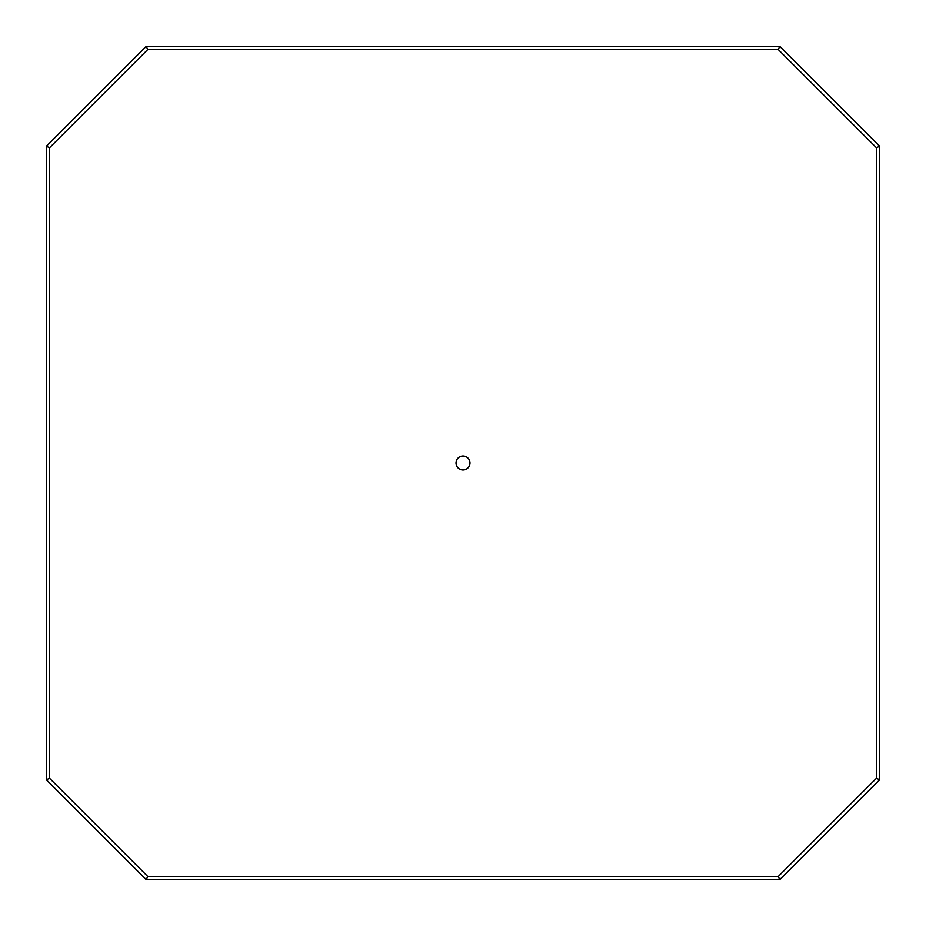 <?xml version="1.0" encoding="UTF-8"?>
<svg xmlns="http://www.w3.org/2000/svg" width="926" height="926" viewBox="0 0 926 926"><rect width="100%" height="100%" fill="white"/><g stroke="black" fill="none" stroke-linecap="round" stroke-linejoin="round"><path stroke-width="1.39" d="M456.02 463A6.98 6.98 0 0 1 463 456.02A6.98 6.98 0 0 1 469.98 463A6.98 6.98 0 0 1 463 469.98A6.98 6.98 0 0 1 456.02 463M876.366 778.315L778.315 876.366L147.685 876.366L49.634 778.315L49.634 147.685L147.685 49.634L778.315 49.634L876.366 147.685L876.366 778.315L879.7 779.692L779.692 879.7L778.315 876.366M779.692 879.7L146.308 879.7L147.685 876.366M146.308 879.7L46.3 779.692L49.634 778.315M46.3 779.692L46.3 146.308L49.634 147.685M46.3 146.308L146.308 46.3L147.685 49.634M146.308 46.3L779.692 46.3L778.315 49.634M779.692 46.3L879.7 146.308L876.366 147.685M879.7 146.308L879.7 779.692"/></g></svg>
